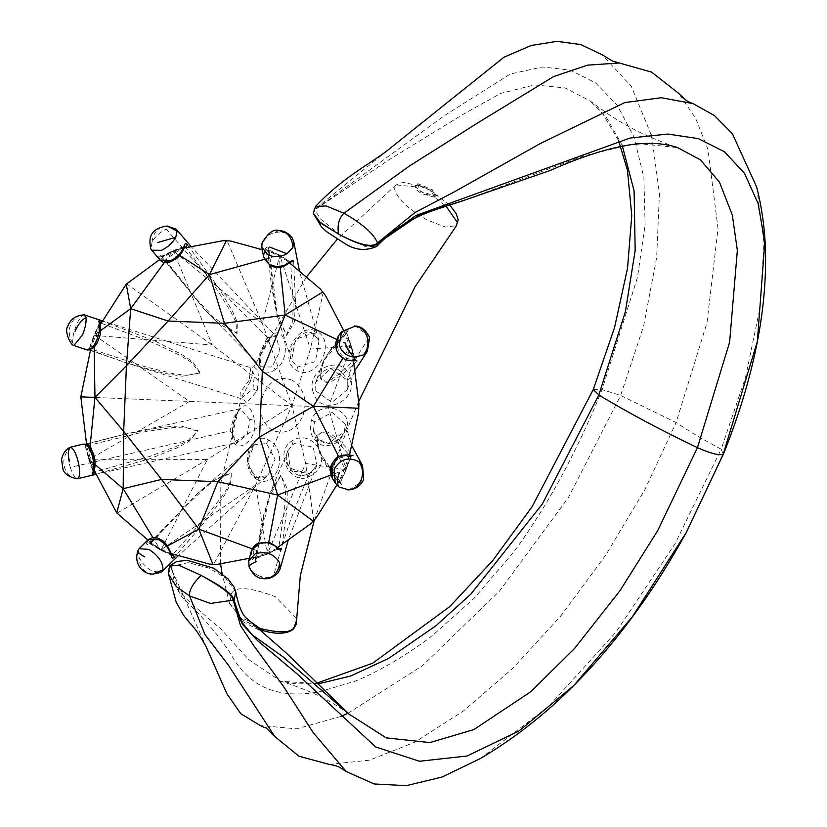 <?xml version="1.0" encoding="UTF-8"?>
<svg xmlns="http://www.w3.org/2000/svg" width="827" height="827" viewBox="0 0 827 827"><rect width="100%" height="100%" fill="white"/><g stroke="black" fill="none" stroke-linecap="round" stroke-linejoin="round"><path stroke-width="0.62" stroke-dasharray="4.13 3.1" d="M249.857 419.702L240.419 408.652L234.093 416.643L229.958 431.156L237.928 442.228L247.325 434.351L249.857 419.702L254.178 418.679C260.071 441.701 231.115 458.902 232.325 432.986C232.832 409.923 247.955 392.784 254.178 418.679M124.763 434.216L83.961 444.512L85.377 445.836C88.479 445.505 91.146 448.679 93.389 455.357C95.363 462.314 95.353 467.741 93.358 471.628L94.909 471.917L149.17 456.587L175.427 446.807L187.977 440.636L197.57 431.229L184.555 427.052L170.248 427.797L142.079 432.242L86.835 445.815L85.377 445.836L83.093 444.13L85.874 444.388L124.763 434.216L161.544 427.301L180.317 425.895L197.839 430.733L189.331 441.236L176.813 448.038L150.307 458.551L95.177 474.471M70.274 467.358C72.569 474.336 74.895 478.151 77.252 478.802C71.174 478.068 66.966 474.419 64.63 467.865C62.842 461.073 64.061 455.077 68.31 449.878C67.525 454.302 68.176 460.132 70.274 467.358L229.978 430.96M254.923 477.572L267.969 475.463L275.091 459.202L266.552 443.51L254.344 444.771L247.356 461.197L254.819 477.52L256.856 477.014L257.249 479.67C238.207 468.671 249.278 429.285 268.703 440.057L268.796 440.109C289.378 450.57 277.634 489.584 257.373 479.732M149.708 543.597L149.594 542.936C151.083 538.398 154.628 537.457 160.231 540.114C165.927 543.494 169.504 548.249 170.972 554.369L171.54 555.258L172.678 554.659L207.226 515.448C216.426 502.185 231.798 488.343 231.302 473.52C212.797 476.393 200.496 493.574 187.398 504.429L151.041 543.101L146.668 542.801C146.555 544.931 147.578 545.21 149.718 543.628L197.591 493.388L212.942 480.818L231.24 473.085L230.537 484.219L224.489 495.321L209.417 516.513L174.652 556.953M138.367 549.728L138.967 557.047C141.748 562.918 146.1 567.57 152.034 571.023L160.872 572.429M316.948 465.094L311.272 472.145C300.997 477.789 299.477 475.618 293.812 472.972C286.328 464.547 284.426 457.021 288.096 450.384L286.876 453.889C282.958 465.89 291.094 471.979 311.272 472.145L316.958 465.105L313.164 447.087L294.66 443.551L292.872 444.626L288.034 450.529L290.401 470.749L309.649 473.54L311.21 472.413L313.361 473.799C292.727 491.548 272.166 452.576 291.776 441.111C311.51 427.145 334.325 460.194 313.361 473.799M277.748 548.167L254.571 557.791C252.338 551.64 254.013 547.102 259.595 544.187C265.777 542.016 271.525 543.339 276.828 548.156L278.658 548.332L284.571 508.698L285.687 489.925L281.159 475.246L269.519 496.5L263.699 517.464L256.132 558.08L254.571 557.791L252.132 559.259C253.62 561.74 254.819 562.081 255.729 560.272L270.45 492.117L280.891 475.122L287.351 489.046L286.969 508.254L281.676 549.035M248.617 564.965L249.278 567.157L254.675 573.618C260.877 577.556 267.173 578.342 273.561 576.005L278.151 572.666M315.8 390.923L331.916 402.325L347.195 389.775L347.288 380.162L330.728 368.511L315.676 382.425L315.8 390.923L313.102 392.008C305.008 368.894 344.332 352.147 350.452 378.384C358.38 401.808 320.008 417.935 313.102 392.008M357.522 360.872L340.135 376.357C334.015 378.745 327.854 387.842 320.121 377.784L323.068 361.719L348.219 330.79L344.084 331.12L337.819 336.909M369.08 336.341L355.352 326.024M318.953 340.631L312.885 333.136L295.539 339.39L291.59 360.117L297.451 367.064L315.449 361.554L318.984 340.724L312.885 333.136C313.836 334.49 315.18 333.86 316.906 331.265L317.03 331.327C336.909 342.357 317.361 381.371 296.934 370.558L296.841 370.506C277.221 360.086 297.482 321.445 316.906 331.265M293.678 261.632L295.549 302.827L294.319 322.085L286.721 335.442L277.717 317.589L268.744 248.307C268 246.425 266.78 246.663 265.085 248.999L263.658 257.29M292.148 237.804L287.827 234.082C281.666 231.219 275.319 231.488 268.816 234.889L262.056 242.993M266.687 338.739L259.688 353.646L260.929 366.723L271.008 367.064L272.59 365.979L279.96 351.02L276.146 336.424L267.607 337.581L266.687 338.739L269.623 338.584C259.998 353.077 257.094 362.453 260.929 366.712L205.055 310.146M187.667 244.988L218.948 288.251L232.222 310.704L237.318 322.282L237.07 333.405L219.382 324.081L205.044 310.156L161.71 256.225C159.714 254.458 158.67 254.644 158.608 256.784L160.19 260.278M175.241 228.417L166.299 229.1C160.097 232.056 155.373 236.326 152.116 241.929L150.907 249.144M249.041 380.451L240.719 391.719L241.07 398.593L252.959 388.917L254.365 375.107L250.839 367.746L249.041 380.451L250.653 380.792L253.899 366.681L259.037 371.416L257.321 390.871L246.353 403.1L241.846 396.619L250.653 380.792M101.597 320.69L155.218 341.169L180.803 353.904L192.701 361.74L200.248 372.874L182.25 376.223L163.622 373.225L127.451 363.218L89.823 349.904L87.031 349.904L89.244 348.353L87.91 349.614L127.451 363.208M72.776 342.967C68.972 337.426 68.248 331.358 70.605 324.732C73.479 318.395 77.976 315.108 84.096 314.87C81.687 315.335 79.051 318.953 76.177 325.724C73.489 332.754 72.352 338.501 72.776 342.967L73.892 345.448M344.342 431.384L345.428 424.323L332.278 412.363L314.456 421.78L313.516 429.885L318.622 439.561L328.598 443.479L344.828 431.125C340.538 442.321 332.888 446.993 321.889 445.122C311.614 439.571 308.182 431.156 311.603 419.889C319.935 396.753 357.543 411.174 344.828 431.125L344.342 431.384M349.335 455.046L344.332 469.405L338.822 481.686C332.95 477.479 331.1 471.969 333.271 465.177C336.434 458.727 341.654 455.884 348.922 456.628L350.751 456.628L335.896 440.284C330.428 437.142 325.859 428.479 317.93 435.384C315.924 451.521 322.84 455.842 326.293 463.699L340.538 481.976L338.822 481.686L337.705 483.878L341.799 484.57L319.367 452.028L317.702 435.653C326.314 426.225 331.637 435.777 337.54 438.62L353.574 455.357M275.329 369.566C254.551 383.49 255.646 351.485 270.005 337.592C284.323 319.573 293.378 358.029 275.329 369.566L272.59 365.979M263.048 630.629L262.883 630.556C260.102 628.396 243.5 620.891 240.915 618.214L241.236 618.276C242.725 618.286 245.536 619.34 249.671 621.449L252.349 622.979M262.169 631.983C259.461 628.871 243.19 618.524 239.985 619.444C242.332 622.152 259.699 629.812 262.169 631.983L262.883 630.556M434.485 197.167L422.018 193.807C417.955 191.347 415.65 189.021 415.133 186.819L417.532 185.083L429.616 189.972L435.188 197.239L434.485 197.167L446.125 206.264M417.904 183.646L420.064 191.275L435.343 195.978L432.397 189.817L417.904 183.646L417.532 185.083M292.324 380.265C279.474 375.52 269.767 380.337 263.213 394.706C257.817 409.975 260.794 421.842 272.155 430.298C285.553 435.074 295.808 430.278 302.92 415.929C307.758 400.64 304.222 388.752 292.324 380.265M70.378 447.283L68.31 449.878M256.132 558.08L255.202 559.124L256.132 558.08L278.327 548.901M355.734 360.644L354.814 359.373L352.984 359.207C345.676 359.342 340.724 356.075 338.109 349.387C336.506 342.44 338.801 337.116 345.004 333.405L346.74 333.271C337.002 345.49 323.223 350.793 320.08 377.288C327.306 386.467 332.805 377.029 338.512 374.641L354.886 359.187L356.375 360.603M268.744 248.307L268.124 249.434L268.971 250.519L280.002 255.75L290.597 262.076L288.768 262.097C283.082 266.449 277.241 267.297 271.266 264.63C265.943 261.26 264.65 256.608 267.39 250.674L268.971 250.519L273.075 291.424L277.045 312.637L286.338 334.987L292.706 321.455L293.192 302.455L290.597 262.076L279.691 255.14L268.61 249.888M158.608 256.784L162.991 256.856L195.741 298.175L213.945 317.795L236.481 333.271L236.108 322.468L230.568 311.241L216.891 289.429L185.517 247.097L183.79 247.242C181.816 253.217 177.857 257.652 171.892 260.557C166.093 262.738 162.63 261.518 161.534 256.887L161.699 256.246M184.824 246.157L183.79 247.242L184.225 245.691M101.111 323.202L99.54 323.347C101.214 327.378 100.77 332.785 98.217 339.556C95.436 346.027 92.51 348.973 89.44 348.405L144.415 366.588L171.851 373.37L185.93 375.375L199.71 373.132L191.874 362.619L179.841 355.29L154.298 343.184L101.111 323.202L89.843 349.986M99.612 321.786L99.54 323.347L99.633 321.806M340.538 481.976L340.807 484.022L340.538 481.976L346.11 469.55L350.751 456.628L352.426 455.512M415.133 186.819L396.071 184.886L394.51 188.835C397.022 198.532 407.887 208.9 427.094 219.951L445.36 227.084L456.452 225.699M241.236 618.276L229.668 603.865L231.374 593.6C235.488 586.157 250.116 587.17 275.257 596.66L296.221 618.027L296.562 620.343M240.74 618.565L240.285 619.537M348.767 489.873L363.012 480.828M341.799 484.57L340.807 484.022M332.526 478.647L337.705 483.878M351.795 455.429L350.751 456.628M183.48 247.78L162.991 256.856L161.71 256.225L161.678 256.897L161.089 256.36L161.71 256.246M265.085 248.999L289.688 262.149M313.412 333.808C300.883 324.691 285.077 355.61 291.59 360.127L277.727 317.578C272.238 294.464 269.044 271.752 268.124 249.444L268.971 250.519M348.219 330.79L347.175 331.255L346.74 333.271L351.268 346.11L354.814 359.373M344.084 331.12L349.47 346.099L353.263 360.82M323.068 361.719L330.841 349.139L347.164 331.265L346.74 333.271M255.729 560.272L255.202 559.093L262.996 517.402L270.45 492.117M251.398 550.906L252.132 559.259M171.592 554.204L161.637 549.428L151.041 543.101L149.718 543.628L149.739 542.946L149.118 543.432L149.718 543.597M148.478 539.493L146.668 542.801M149.594 542.936L160.066 549.19L170.972 554.369L171.282 555.951M93.317 473.168L93.358 471.628L93.296 473.189M94.909 471.917L85.925 444.285M318.405 683.815L280.777 681.231L248.617 659.512L221.254 629.357L192.577 604.702L179.045 591.522L171.086 566.412C174.115 581.464 174.146 584.431 181.63 596.474L198.904 613.82L214.524 631.528L228.945 650.808C247.046 685.552 275.432 699.818 319.429 691.806L354.276 681.438C363.229 678.202 376.027 671.865 392.67 662.448C410.895 651.283 424.458 642.031 433.358 634.712L474.274 598.159L512.833 553.098C522.395 540.672 533.839 523.46 547.174 501.482C567.611 467.555 588.628 423.558 602.056 389.589L637.462 277.448L645.112 224.882L643.882 177.34L633.947 137.013L617.242 105.236L595.543 82.824L570.02 70.068L542.367 67.008L510.331 74.006L444.719 115.429L314.777 209.882L388.09 160.345L462.893 114.415L500.873 93.337L534.511 84.954L565.037 87.9L590.23 100.946C610.305 116.204 618.462 120.845 630.939 127.782C641.68 133.933 665.497 143.815 677.561 147.578L636.211 143.371L584.017 155.807L465.146 199.969M618.637 140.776L602.139 112.575L590.209 100.935L606.346 117.341L622.142 145.201M593.29 389.496L602.056 389.589L620.663 395.461L643.613 326.179L656.628 257.714L659.439 193.745L651.924 137.84M651.149 134.739L631.383 86.432L602.118 54.758M392.639 146.286L314.684 209.324L313.268 213.242M347.857 713.339L422.566 665.632L499.487 591.088L568.469 497.472L620.663 395.461L676.104 422.545L707.013 322.716L718.012 228.469L707.995 149.511L695.579 118.209L678.771 93.42M329.198 764.386L369.566 760.178L414.761 742.191L463.244 711.127L512.905 668.268L561.233 615.443L605.881 554.927L644.843 489.636L676.104 422.545C688.653 431.084 703.674 439.964 721.175 449.175L745.509 377.494L760.044 307.365L763.962 242.652L756.664 186.985M480.125 758.69L548.725 706.341L615.898 632.221L675.194 543.463L721.175 449.175L723.191 454.323M340.776 716.461L296.552 728.845L260.164 725.517M206.481 647.51L170.548 566.95L170.982 565.027M167.519 545.913L160.283 549.79L164.232 551.64L157.14 547.856L160.283 549.79L152.881 537.591M173.536 250.963L169.463 252.607L173.536 250.963L212.25 345.066L94.764 335.421L96.087 331.276L92.738 339.587L94.764 335.421L189.538 401.415L89.605 459.212L87.931 454.902L88.82 459.181L90.577 463.451L89.605 459.212L207.474 459.43L161.058 549.821L255.553 485.129L267.286 554.183L263.182 555.703L270.553 552.508L267.286 554.183L305.618 463.451L346.058 469.726L343.929 473.83L347.278 465.529L346.058 469.726L328.329 407.101L351.217 345.934L352.085 350.214L349.449 341.665L351.217 345.934L310.383 349.087L279.764 255.316L275.794 253.465L279.764 255.316L262.304 323.388L173.536 250.963M123.781 287.32L129.581 281.097M81.087 401.436L81.459 392.308M119.77 516.193L114.508 509.525M336.599 339.359L350.441 345.893L342.854 358.267M353.449 360.861L352.085 350.214M94.164 346.999L93.989 335.39L100.729 330.49M164.645 262.076L172.75 250.932L178.756 254.799M93.72 463.378L88.82 459.181L89.781 449.526M268.682 542.595L266.511 554.142L252.214 548.859M338.791 456.814L345.272 469.684L330.945 475.049M264.299 259.368L278.978 255.285L280.177 266.945M117.496 512.916L207.474 459.43L292.003 405.706L255.553 485.129L213.666 564.314M81.625 396.888L292.003 405.706L212.25 345.066L127.048 284.178M323.326 292.22L310.383 349.087L292.003 405.706L262.304 323.388L227.156 240.833M313.774 520.958L305.618 463.451L292.003 405.706L359.197 408.259M289.46 262.831L282.875 257.249M275.794 253.465L262.293 249.744M183.294 248.193L176.844 249.413M100.501 324.277L96.087 331.276M86.711 445.36L87.931 454.902M147.909 540.041L157.14 547.856M249.403 558.297L263.182 555.703M336.837 485.087L343.929 473.83M270.553 552.508L277.583 547.484M164.232 551.64L171.447 553.635M90.577 463.451L93.658 469.385M92.738 339.587L90.567 349.749M169.463 252.607L159.621 259.637M347.278 465.529L349.521 455.015M349.449 341.665L343.298 329.828M309.649 473.54C295.301 504.615 283.268 538.77 273.561 576.005M347.288 380.162C350.731 367.095 358.163 352.953 369.586 337.747M267.607 337.581C233.379 304.377 199.617 268.217 166.299 229.1M291.776 441.111L292.872 444.626M268.703 440.057L266.48 443.479M350.452 378.384L347.185 379.903C341.044 369.886 335.286 366.165 329.901 368.739C327.068 368.501 323.161 371.116 318.199 376.605L315.563 382.901M296.934 370.558L297.451 367.064M270.005 337.592L269.623 338.584C273.747 335.049 275.918 334.325 276.146 336.413L191.264 246.684M229.958 431.156L232.325 432.986L232.583 432.521C234.599 442.031 236.388 445.267 237.928 442.228L96.201 474.274M240.347 619.537L240.264 619.537C241.525 619.289 245.092 620.767 250.994 623.961L262.066 631.259M435.188 197.239L435.312 195.906L437.607 195.658C437.762 195.089 435.054 193.167 429.502 189.91C424.117 187.088 420.137 185.486 417.573 185.114C414.999 184.452 414.627 185.165 416.457 187.253C420.757 192.102 425.678 194.81 431.208 195.399L435.312 195.906M93.358 471.628L85.377 445.836M152.695 574.145L147.258 572.635C141.851 569.369 139.091 564.179 138.967 557.047M264.433 578.724L254.675 573.618M279.05 230.609L268.816 234.889M152.116 241.929C152.83 234.837 156.014 229.885 161.678 227.084L167.23 226.019M161.534 256.887L172.492 251.511L183.79 247.242M89.44 348.405L99.54 323.347M315.811 206.161L314.777 209.882L320.731 219.207L340.559 235.044L365.4 246.684L376.74 246.425M313.35 213.748L314.777 209.882M168.512 574L171.086 566.412L188.246 562.649L209.045 568.118L225.564 578.001L235.747 591.646M257.321 390.871L252.959 388.917M311.603 419.889L314.456 421.78M254.385 444.74C250.684 449.061 248.824 452.803 248.824 455.977C249.01 469.457 248.731 469.364 256.856 477.014C260.65 478.647 264.351 478.13 267.969 475.463L178.415 555.548M316.865 465.291L288.365 539.783M323.026 361.812L315.656 382.415M241.102 398.624L126.934 363.032M345.428 424.354L351.589 445.35M85.202 445.97L88.737 459.171L93.234 471.959M149.78 543.639L160.386 549.976L171.447 555.217M255.729 558.68L279.133 548.777M354.897 359.218L351.341 345.944L346.813 333.085M184.328 246.436L172.874 250.757L161.772 256.205M99.447 323.016L93.896 335.39L89.275 348.25M340.59 482.162L346.172 469.726L350.824 456.783M358.67 401.612L346.761 430.391L314.229 520.39M229.668 603.865L222.101 573.618M220.561 563.756L220.819 482.885L241.07 398.604M229.348 602.749L240.729 618.565L240.223 619.537M296.221 618.027L296.542 619.847M449.795 205.024L429.616 189.972M425.915 188.122L404.91 182.467L400.227 182.943L395.782 185.134M396.071 184.886L337.24 239.251M306.3 277.097L253.899 366.681L250.839 367.746L102.589 320.959M332.537 478.647L332.134 477.944L332.537 478.647M337.974 457.29L348.157 454.891M340.796 484.012C331.276 474.584 319.615 455.284 319.367 452.028M313.505 429.885L319.315 451.893M164.387 262.066L166.92 258.438L183.708 247.221M161.678 256.897L205.137 310.249M291.104 261.673L290.318 261.487M318.995 340.724L299.529 271.359M347.278 389.414L354.721 370.806M288.023 450.529L270.46 492.086M149.739 542.946L197.591 493.388M254.344 444.771L197.519 493.471M240.419 408.631L124.215 434.351M317.485 682.906L296.872 684.022L280.777 681.231C291.921 684.425 315.19 693.212 326.996 699.973C338.057 706.237 345.665 711.23 349.821 714.942M313.464 429.451C313.154 438.537 327.213 445.753 330.169 443.262C340.321 440.419 342.099 435.932 344.342 431.291L345.428 424.323M240.368 408.652L238.476 410.564C239.768 407.194 231.146 425.037 232.583 432.521C232.78 426.587 234.454 419.796 237.607 412.146L240.368 408.652M347.185 389.775L347.185 379.903"/><path stroke-width="1.24" d="M94.691 471.38L95.177 474.471L92.314 474.915L92.273 473.83C94.423 469.364 94.361 463.151 92.076 455.17C89.523 447.51 86.525 443.83 83.093 444.13L85.574 444.182C91.404 443.034 93.989 452.689 93.317 473.168L92.273 473.83M77.304 478.802C68.951 477.138 64.144 473.83 62.873 468.878L61.58 459.44C62.573 454.116 65.261 450.126 69.644 447.469L70.378 447.283C72.755 447.82 75.112 451.635 77.449 458.727C80.488 470.501 80.426 477.189 77.252 478.802L96.201 474.274M171.592 554.204L174.652 556.953C172.853 558.721 171.727 558.39 171.282 555.951C169.483 549.004 165.317 543.608 158.784 539.742L148.384 539.576C152.861 536.899 156.758 536.847 160.097 539.431C164.128 540.382 168.015 545.593 171.768 555.051L171.282 555.951M162.94 569.865C163.136 562.525 158.474 555.703 148.963 549.407L139.101 548.714L137.799 550.989C133.271 565.389 144.467 574.414 152.695 574.145L162.94 569.865L160.872 572.429L152.695 574.145M278.544 548.384L281.676 549.035C281.139 550.689 279.826 550.4 277.748 548.167C271.618 542.75 265.012 541.292 257.931 543.804L251.356 551.051C253.165 546.678 255.574 544.073 258.572 543.225L268.206 542.491C268.765 541.83 271.969 543.577 277.831 547.732L279.133 548.777L278.327 548.89M279.64 562.815C274.213 553.935 266.087 550.916 255.264 553.759L248.751 560.799L249.082 566.857C252.928 575.034 258.045 578.983 264.454 578.724C269.22 579.138 273.789 577.122 278.151 572.666L280.074 568.966L279.64 562.815C278.926 569.906 275.742 574.858 270.078 577.67L264.433 578.724M341.479 331.823L339.256 345.366C341.933 352.467 347.051 356.406 354.618 357.171L363.446 354.876L367.364 351.279L369.586 337.747L369.08 336.341C365.296 329.642 360.727 326.21 355.352 326.024L341.479 331.823L338.429 335.979L336.269 349.428C339.235 357.109 344.9 360.903 353.263 360.82L355.734 360.644M290.318 261.487L291.104 261.673L289.729 262.604C279.123 270.687 270.419 268.858 263.627 257.104L269.571 264.857C276.414 267.938 283.123 267.038 289.688 262.149C291.941 260.112 293.265 259.936 293.678 261.632L290.494 262.004M262.056 242.993L261.839 247.139L267.741 254.685C274.016 257.579 280.436 257.259 286.99 253.744L292.789 247.697L293.74 241.629L292.148 237.804C288.199 233.018 283.837 230.609 279.05 230.609C273.778 228.593 268.113 232.728 262.056 242.993M151.548 250.209L161.441 250.333C167.736 247.325 172.502 242.973 175.727 237.297L177.071 231.126L176.192 229.224L167.292 226.029C149.191 228.531 148.591 238.972 150.907 249.144L160.035 260.102L170.424 260.794C177.247 257.486 181.857 252.442 184.225 245.691C184.866 243.303 186.013 243.066 187.667 244.988L185.517 247.097L183.48 247.78M98.651 321.062L99.633 321.806C101.173 321.765 101.049 335.245 99.116 337.716C96.8 345.738 92.779 349.8 87.042 349.914L87.042 349.914C90.422 350.483 93.72 347.051 96.904 339.618C99.84 331.865 100.418 325.673 98.651 321.062L101.597 320.69L100.863 323.698M102.589 320.959L84.158 314.87C75.846 315.294 70.336 319.222 67.607 326.655C64.186 330.738 70.419 345.179 73.892 345.448L82.617 334.842C85.346 327.699 86.473 321.91 86.008 317.454L84.096 314.87M351.795 455.429L349.335 455.046C341.013 454.25 335.049 457.569 331.451 464.981L332.516 478.626L335.214 482.978L338.998 486.989L348.767 489.873C354.835 489.553 359.59 486.545 363.012 480.828L363.684 479.381L362.546 465.632L358.98 461.786C348.591 456.442 340.29 458.933 334.087 469.24L335.214 482.978M252.349 622.979L262.883 630.556M358.67 401.612L414.968 286.897L456.452 225.699L457.331 222.411L446.125 206.264M314.229 520.39L300.315 575.664L296.573 620.343L294.195 627.176C291.393 632.841 280.198 633.317 260.588 628.623M183.708 247.221L184.638 246.632L184.225 245.691M288.768 262.097L289.688 262.149M276.828 548.156L277.748 548.167M376.719 246.394C406.77 215.206 434.309 210.668 465.146 199.969L420.695 214.048L377.588 243.458L415.805 215.537L630.102 138.026L667.813 134.057L698.277 138.616L724.338 151.661L744.434 173.215L758.039 203.339L764.81 241.97L757.346 341.52L723.191 454.323L686.1 532.836L632.293 616.901L573.897 685.428L519.036 730.975L466.986 756.012L419.454 761.264L375.561 746.895L296.635 673.478L257.238 640.387L242.27 624.127L233.896 599.988L240.574 620.674L252.276 634.888L283.072 656.876L348.767 713.949L386.23 737.88L429.864 742.584L473.809 729.6L530.572 691.899L574.569 648.44L619.961 590.726L657.723 530.572L697.44 447.665C660.339 429.916 627.476 412.353 598.841 394.975L542.285 504.088L470.873 594.117L436.098 625.636L388.814 658.313L350.689 676L318.405 683.815M723.553 453.775L723.191 454.323C719.128 455.636 710.548 453.413 697.44 447.665L729.621 342.161L737.353 250.364L732.319 215.072L719.48 182.136L700.428 159.869L677.499 147.557M622.142 145.201L634.102 190.903L635.167 250.519L625.388 311.696L598.841 394.975L593.279 389.496L532.185 506.589L492.654 560.665L449.754 606.625L372.636 663.244L317.485 682.906M651.924 137.84L651.149 134.739M723.542 453.796C753.356 379.242 767.311 310.838 765.42 248.596C764.655 227.487 761.739 206.946 756.664 186.985L732.329 133.633L714.425 115.553L693.036 103.623C686.637 101.08 687.402 101.866 678.771 93.42L651.645 72.145L612.6 61.084L602.118 54.758L580.719 44.544L556.964 41.35L531.234 45.475L503.943 57.249L392.639 146.286C372.098 163.694 346.751 173.567 315.521 206.45L313.268 213.242L320.059 222.267L338.605 234.124L320.514 222.939L313.35 213.748M618.854 63.007L587.666 65.137L553.552 76.601L480.322 121.311L409.561 165.917L343.898 213.221L326.138 205.944L315.521 206.43M693.036 103.623L661.249 97.72L624.757 102.579L540.507 143.433L454.829 191.575L414.978 212.539L377.494 242.89C372.47 248.038 359.507 245.112 338.605 234.124C359.569 245.485 372.563 248.596 377.588 243.458L377.494 242.89C373.856 233.865 362.65 223.972 343.898 213.221C338.874 218.369 337.106 225.326 338.605 234.124M347.857 713.339L340.776 716.461M573.897 685.428C545.014 714.394 513.753 738.821 480.125 758.69L441.969 777.06L406.388 785.65L374.186 783.965L346.182 771.519C338.501 766.247 336.878 765.647 329.198 764.386L299.002 756.229L274.76 736.526C260.309 722.581 270.884 731.047 260.164 725.517L240.802 713.691L226.929 693.843L206.481 647.51C200.837 636.687 195.089 628.293 189.259 622.328L183.604 615.329L176.213 602.283L168.512 574C168.698 568.449 169.525 565.451 170.982 565.027L180.172 565.813L201.075 575.365C222.184 586.384 233.121 594.592 233.896 599.988L210.575 603.452L189.631 595.988L176.306 586.56L168.532 574.114M274.76 736.526L228.521 665.353L204.889 634.402L189.631 595.988C188.856 590.592 192.67 583.717 201.075 575.365C221.822 586.736 232.583 595.12 233.359 600.516L240.502 625.646L253.765 645.629L283.733 686.782L313.247 732.681L346.182 771.519M222.845 240.719L227.466 240.843L222.845 240.719L183.294 248.193M227.156 240.833L230.671 241.039L226.381 240.802L209.469 274.595L264.299 259.368M159.621 259.637L126.262 284.147L100.501 324.277M90.567 349.749L80.839 396.857L86.711 445.36M93.658 469.385L116.721 512.885L147.909 540.041M217.181 564.396L212.58 564.262L217.181 564.396L249.403 558.297M213.666 564.314L209.345 564.076L212.88 564.283L198.852 529.125L167.519 545.913M316.245 517.785L310.435 524.008L316.245 517.785L336.837 485.087M358.939 403.679L358.556 412.797L358.939 403.679L353.449 360.861M358.422 408.228L313.371 406.336L338.791 456.814M342.854 358.267L313.371 406.336L259.595 436.956L262.335 371.354L224.458 323.326L168.16 321.021L126.417 365.782L123.678 431.394L161.554 479.412L217.852 481.717L259.595 436.956L277.624 495.011L268.682 542.595M330.945 475.049L277.624 495.011L217.852 481.717L198.852 529.125L161.554 479.412L123.182 488.685L123.678 431.394L94.96 397.384L94.164 346.999M89.781 449.526L94.96 397.384L126.417 365.782L130.697 308.709L164.645 262.076M100.729 330.49L130.697 308.709L168.16 321.021L209.469 274.595L224.458 323.326L285.139 315.035L336.599 339.359M178.756 254.799L209.469 274.595M152.881 537.591L123.182 488.685L93.72 463.378M252.214 548.859L198.852 529.125M280.177 266.945L285.139 315.035L262.335 371.354L313.371 406.336M320.245 288.912L325.518 295.59L320.245 288.912L289.46 262.831M322.54 292.189L285.139 315.035M262.293 249.744L230.671 241.039M126.262 284.147L130.697 308.709M80.839 396.857L94.96 397.384M116.721 512.885L123.182 488.685M312.999 520.927L277.624 495.011M277.583 547.484L310.435 524.008M171.447 553.635L209.345 564.076M349.521 455.015L358.556 412.797M343.298 329.828L325.518 295.59M70.378 447.283C67.938 450.053 67.68 454.819 69.602 461.59M138.016 550.71C137.086 551.857 139.339 553.925 144.787 556.912M249.278 567.157C248.441 565.916 250.87 564.035 256.546 561.492M354.504 325.952C360.582 326.686 364.79 330.324 367.126 336.878C368.914 343.67 367.684 349.666 363.446 354.876M354.618 357.171C350.359 354.101 347.102 349.18 344.849 342.399M279.05 230.609L284.498 232.118C289.905 235.375 292.665 240.574 292.789 247.697M286.99 253.744L269.664 247.077M167.23 226.019L177.071 231.126M175.727 237.297L157.905 242.497M86.008 317.454C81.511 320.152 77.852 324.784 75.04 331.348M358.98 461.786C362.784 467.317 363.508 473.395 361.151 480.011C358.277 486.359 353.78 489.646 347.66 489.873M338.998 486.989C336.785 484.012 336.93 479.226 339.411 472.641M376.74 246.425L377.588 243.458M235.747 591.646L234.041 600.919M178.415 555.548L161.896 571.705M288.365 539.783L280.074 568.966M263.627 257.104L261.839 247.139M87.042 349.914L74.244 345.634M351.589 445.35L362.546 465.632M296.542 619.847L296.252 624.178L294.009 628.241C292.603 630.536 283.826 636.728 263.048 630.629L262.221 631.869M456.059 226.112L458.23 219.972L456.215 213.707L449.795 205.024M222.101 573.618L220.561 563.756M337.24 239.251L306.3 277.097M332.134 477.944L330.387 469.023L337.974 457.29M348.157 454.891L349.314 454.974C334.459 455.367 336.207 459.305 332.506 462.686C331.431 466.221 328.03 467.038 332.537 478.647M349.314 454.974L352.126 455.563M90.463 350.255L89.781 349.997M160.035 260.102C163.012 263.089 166.765 263.524 171.282 261.404C175.396 258.375 178.156 260.464 184.638 246.632L184.4 246.415M184.638 246.632L182.395 251.718L176.864 257.993L172.254 260.97L164.387 262.066M191.264 246.684L176.192 229.224M299.529 271.359L293.74 241.629M356.075 360.541L347.02 360.2L342.719 358.174L337.871 353.139L336.175 349.335L335.679 342.916L337.819 336.909M354.721 370.806L367.364 351.279M248.751 560.799L251.356 551.04M139.101 548.714L148.384 539.576M70.016 447.314L83.124 444.13C97.514 447.138 95.953 469.591 93.317 473.168L93.296 473.189M86.546 444.089L85.884 444.275M376.771 246.394C365.658 251.294 354.824 250.23 344.28 243.179L326.727 231.756L321.569 227.032L313.268 213.242M349.594 714.745L345.903 711.086M346.182 711.365L286.514 653.227L245.205 617.076M235.964 592.752C240.099 614.843 247.097 618.555 245.712 617.521M573.845 685.469C615.702 643.344 653.113 592.463 686.1 532.836L723.542 453.785M170.982 565.027L176.658 561.533L187.284 560.293L213.707 568.221L227.983 578.776L234.186 587.294L235.984 592.897M465.208 199.948L550.441 170.383C582.208 156.22 609.913 147.537 633.554 144.322C650.828 142.378 665.518 143.474 677.623 147.599M593.3 389.455L614.575 327.523L627.548 268.103L631.766 215.609L627.445 170.228L618.637 140.776"/></g></svg>
